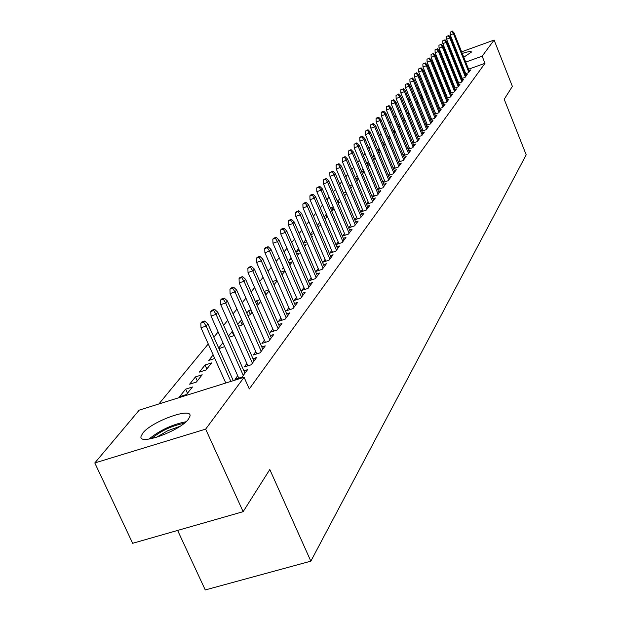 <?xml version="1.0" encoding="UTF-8"?>
<svg xmlns="http://www.w3.org/2000/svg" width="621" height="621" viewBox="0 0 621 621"><rect width="100%" height="100%" fill="white"/><g stroke="black" fill="none" stroke-linecap="round" stroke-linejoin="round"><path stroke-width="0.93" d="M462.28 53.453C468.094 51.559 471.153 51.093 471.471 52.055L463.778 57.21M459.858 58.972L459.261 59.22M455.216 60.796L454.556 61.029M450.365 62.379L449.635 62.581M445.156 63.373L444.108 62.861L444.62 62.038M188.512 419.066C180.432 430.795 137.978 446.15 141.068 436.284L142.745 433.171C151.47 421.418 192.502 406.6 189.972 416.179L188.512 419.066M418.857 88.003L417.995 89.059M414.494 93.305L413.578 94.423M410.039 98.723L409.06 99.911M405.482 104.266L404.45 105.516M400.817 109.925L399.73 111.252M396.058 115.723L394.902 117.121M391.176 121.646L389.965 123.129M386.192 127.709L384.904 129.269M381.084 133.911L379.726 135.564M375.852 140.268L374.424 142.007M370.504 146.773L368.998 148.605M365.016 153.441L363.432 155.366M359.396 160.272L357.727 162.298M353.636 167.274L351.882 169.409M347.729 174.454L345.881 176.698M341.674 181.813L339.726 184.181M335.456 189.374L333.415 191.85M329.076 197.121L326.925 199.737M322.524 205.085L320.273 207.825M315.802 213.259L313.426 216.139M308.885 221.658L306.394 224.686M301.783 230.29L299.167 233.473M294.478 239.17L291.73 242.508M286.964 248.299L284.076 251.808M279.24 257.699L276.205 261.379M271.276 267.372L268.093 271.237M263.079 277.331L259.733 281.398M254.641 287.593L251.125 291.87M245.932 298.173L242.237 302.66M236.958 309.087L233.077 313.799M227.697 320.343L223.614 325.295M218.134 331.963L213.841 337.172M208.26 343.964L158.883 403.968M419.478 76.818L420.301 75.84M423.739 71.749L424.508 70.833M427.916 66.789L428.637 65.927M177.622 530.427L205.256 589.95L310.842 561.167L526.197 154.815L504.205 99.275L512.372 86.381L494.106 40.054L482.144 56.185L465.734 62.1M310.842 561.167L269.809 469.53L243.129 511.681L132.661 543.297L94.803 462.955L139.228 410.124L244.092 377.289L205.652 429.134L94.803 462.955M425.439 91.512L426.503 91.132M425.3 91.178L426.107 90.169M430.221 87.747L431.215 87.398M430.555 88.57L431.308 87.623M461.589 78.588L465.121 77.33L467.217 74.512L465.603 75.087M461.341 77.974L461.83 77.322M417.553 100.812L416.955 101.557L417.739 101.277M421.543 97.784L422.668 97.381M422.101 99.166L422.955 98.087M454.285 88.26L457.956 86.956L460.138 84.029L458.469 84.619M454.052 87.677L454.619 86.924M413.26 110.189L414.238 109.017M412.468 108.24L413.733 107.79M446.685 98.335L450.497 96.985L452.763 93.934L451.048 94.539M446.46 97.784L447.112 96.923M403.797 121.173L405.125 120.435M402.967 119.147L404.395 118.642M438.752 108.83L442.719 107.433L445.086 104.25L443.309 104.879M438.55 108.318L439.288 107.332M393.885 132.646L395.476 132.087M393.225 131.054L394.607 129.968M430.485 119.775L434.607 118.324L437.083 115.009L435.236 115.661M430.291 119.31L431.129 118.2M383.483 144.631L385.261 144.01M383.079 143.668L384.43 141.992M421.845 131.21L426.146 129.704L428.723 126.242L426.813 126.909M421.675 130.79L422.614 129.533M372.561 157.175L374.541 156.484M372.445 156.888L373.935 155.033M378.725 152.362L380.013 151.92L379.043 153.131M412.81 143.156L417.296 141.588L419.99 137.971L418.011 138.662M412.662 142.783L413.718 141.386M362.928 168.718L361.888 170.022L363.269 169.541M367.562 165.264L369.642 164.542M368.175 166.746L369.743 164.782M403.363 155.646L408.044 154.024L410.861 150.235L408.804 150.95M403.231 155.335L404.411 153.775M355.81 178.778L358.123 177.979M356.764 181.053L358.503 178.879M393.466 168.733L398.356 167.041L401.313 163.075L399.171 163.812M393.357 168.485L394.669 166.746M345.998 192.075L343.436 192.96L344.57 195.638L346.681 193.69M383.079 182.442L388.203 180.688L391.3 176.527L389.072 177.288M383.01 182.271L384.461 180.338M331.567 210.666L334.238 209.293M330.745 208.734L331.87 207.336L333.213 206.878M372.181 196.834L377.545 195.01L380.797 190.639L378.476 191.431M372.134 196.741L373.749 194.598M317.836 226.471L320.979 225.407M317.37 225.369L319.714 222.442M362.493 209.58L360.716 211.947L366.351 210.053L369.767 205.458L367.353 206.281M303.312 243.106L306.782 241.942M303.234 242.935L305.827 239.714M311.563 236.741L312.611 236.391L311.827 237.369M350.663 225.338L348.792 227.822L354.568 225.881L358.17 221.045L355.647 221.899M291.148 257.963L289.386 260.16L291.754 259.368M296.659 253.935L299.322 253.05L297.343 255.518M338.197 241.926L336.248 244.527L342.163 242.547L345.959 237.455L343.312 238.34M275.6 277.292L275.01 278.029L275.809 277.766M280.855 272.083L284.899 270.74M282.012 274.738L285.008 270.989M325.055 259.423L323.013 262.14L329.083 260.129L333.081 254.757L330.318 255.673M265.687 294.975L269.056 290.985M264.166 291.513L268.528 289.79M311.175 277.905L309.041 280.746L315.258 278.705L319.489 273.023L316.586 273.977M247.911 315.507L250.038 314.808L252.118 312.208M246.832 313.062L248.695 310.741L251.125 309.949M296.489 297.451L294.253 300.432L300.634 298.352L305.113 292.344L302.062 293.337M228.947 337.281L233.209 335.907L234.109 334.773M228.381 336L232.572 331.319M280.94 318.162L278.588 321.29L285.14 319.178L289.883 312.798L286.677 313.838M213.166 354.909L208.772 360.382L214.765 358.472M220.3 351.595L220.828 351.424L220.439 351.913M264.43 340.137L261.961 343.421L268.691 341.278L273.729 334.509L270.352 335.588M189.615 384.197L196.383 382.062L202.198 374.774L195.483 376.893L189.615 384.197M246.879 363.502L244.278 366.964L251.202 364.783L256.566 357.58L252.988 358.705M244.092 377.289L249.285 388.948L484.978 63.319L468.568 69.203M464.531 70.654L463.918 70.872M459.835 72.339L459.183 72.572M455.046 74.054L454.339 74.31M450.155 75.809L449.394 76.088M445.164 77.602L444.341 77.897M440.064 79.434L439.187 79.744M434.847 81.304L433.916 81.638M429.522 83.214L428.529 83.571M424.081 85.17L423.017 85.551M237.688 375.752L235.017 379.307L242.035 377.102L247.569 369.666L243.89 370.822M179.578 396.672L186.44 394.521L192.44 386.999L185.64 389.142L179.578 396.672M255.79 351.641L253.259 355.01L260.083 352.844L265.283 345.866L261.806 346.968M199.341 372.103L206.017 369.984L211.652 362.92L205.031 365.024L199.341 372.103M272.813 328.983L270.399 332.188L277.044 330.061L281.934 323.487L278.635 324.55M218.988 348.668L224.67 346.603M218.701 348.032L222.947 342.753M288.827 307.651L286.537 310.702L293.003 308.614L297.606 302.419L294.486 303.436M238.588 326.227L241.748 325.202L243.253 323.316M237.75 324.348L240.467 320.972L241.996 320.475M303.941 287.539L301.752 290.449L308.055 288.392L312.402 282.547L309.429 283.518M256.939 305.09L258.095 304.709L260.711 301.433M255.635 302.116L256.698 300.797L259.966 299.726M318.208 268.536L316.128 271.315L322.268 269.289L326.374 263.762L323.549 264.701M272.588 281.538L276.842 280.133M274.001 284.783L277.145 280.839M331.715 250.558L329.72 253.213L335.713 251.226L339.602 245.994L336.9 246.894M283.486 267.488L282.291 268.971L283.898 268.443M288.874 262.885L292.406 261.713L289.79 264.996M344.508 233.519L342.598 236.065L348.451 234.101L352.138 229.141L349.561 230.011M298.592 248.71L296.287 251.567L299.376 250.535M304.22 245.225L306.052 244.612L304.694 246.32M356.656 217.358L354.824 219.795L360.537 217.862L364.038 213.158L361.569 213.989M310.679 234.676L313.985 233.566M310.399 234.032L312.868 230.958M366.522 204.301L372.018 202.438L375.348 197.959L372.98 198.767M366.499 204.247L368.191 201.996M324.799 218.468L327.764 217.397M324.146 216.939L326.553 214.555M377.692 189.552L382.94 187.759L386.107 183.498L383.84 184.274M377.638 189.413L379.167 187.379M338.158 203.059L339.594 202.57L340.533 201.39M337.172 200.738L339.687 199.388M388.335 175.502L393.341 173.787L396.361 169.719L394.18 170.472M388.241 175.293L389.623 173.461M350.803 188.404L352.666 186.191M349.701 185.78L352.138 184.942M398.472 162.112L403.254 160.459L406.142 156.577L404.046 157.307M398.356 161.833L399.598 160.179M357.222 175.821L356.609 176.581L357.417 176.302M361.764 171.939L363.96 171.186M362.54 173.81L364.193 171.745M408.144 149.327L412.724 147.736L415.48 144.033L413.462 144.732M408.005 148.986L409.115 147.511M368.501 161.794L367.042 163.61L368.975 162.935M373.213 158.743L375.084 158.091L373.679 159.853M417.382 137.117L421.768 135.58L424.407 132.04L422.459 132.715M417.219 136.721L418.212 135.394M378.088 150.833L379.967 150.181M377.824 150.197L379.245 148.435M384.104 146.129L384.826 145.881L384.283 146.564M426.208 125.434L430.423 123.952L432.946 120.567L431.067 121.219M426.029 124.984L426.914 123.804M388.746 138.576L390.43 137.986M388.218 137.288L389.538 135.813M434.661 114.248L438.705 112.82L441.127 109.575L439.319 110.212M434.467 113.759L435.251 112.711M398.899 126.847L400.405 126.319M398.123 124.961L399.559 124.239M442.757 103.528L446.646 102.154L448.967 99.034L447.213 99.655M442.548 103.001L443.239 102.077M408.587 115.622L409.736 114.66M407.772 113.635L409.115 113.162M450.528 93.243L454.262 91.916L456.489 88.927L454.797 89.533M450.295 92.676L450.908 91.869M417.056 102.962L418.251 102.535M417.739 104.631L418.647 103.497M457.972 83.377L461.574 82.096L463.708 79.224L462.078 79.806M457.731 82.779L458.259 82.073M421.038 96.558L422.171 96.154M421.022 96.503L421.876 95.432M425.928 92.715L426.992 92.335M426.371 93.81L427.178 92.801M465.129 73.899L468.599 72.657L470.656 69.894L469.072 70.46M464.881 73.262L465.331 72.657M429.74 86.567L430.741 86.21M429.499 85.962L430.252 85.023M434.421 82.88L435.352 82.546L434.646 83.439M448.385 59.476L449.053 59.104M453.004 57.148L453.64 56.86M457.638 55.16L458.244 54.927M461.69 63.552L461.085 63.769M457.002 65.244L456.342 65.484M452.204 66.975L451.498 67.223M447.314 68.737L446.553 69.009M442.315 70.538L441.5 70.833M437.215 72.37L436.338 72.688M431.999 74.248L431.067 74.59M426.674 76.173L425.672 76.53M421.224 78.13L420.169 78.518M432.224 62.488L433.101 62.17M437.386 60.617L438.209 60.322M442.439 58.785L443.208 58.506M447.392 56.992L448.098 56.728M452.235 55.23L452.895 54.99M456.978 53.515L457.592 53.29M461.628 51.822L494.106 40.054M243.129 511.681L205.652 429.134M484.978 63.319L482.144 56.185M187.488 393.209L185.64 389.142M197.299 380.914L195.483 376.893M206.816 368.99L205.031 365.024M233.69 335.309L231.998 331.505M242.128 324.729L240.467 320.972M250.333 314.451L248.695 310.741M258.305 304.453L256.698 300.797M266.052 294.742L264.476 291.125M327.112 217.684L325.878 214.788M333.066 210.154L331.87 207.336M338.887 202.811L337.723 200.063M390.236 138.048L389.344 135.883M394.777 132.335L393.9 130.208M399.225 126.738L398.372 124.658M203.688 322.206L204.697 321.018L201.856 321.95L200.839 323.13L203.688 322.206L206.118 326.095L207.926 323.952L233.302 380.665M230.888 381.426L206.118 326.095L200.994 327.764L225.78 383.025M200.839 323.13L200.994 327.764M207.926 323.952L204.697 321.018M213.663 310.523L214.641 309.374L211.839 310.29L210.861 311.439L213.663 310.523L216.054 314.342L217.816 312.27L244.946 373.19M243.285 375.426L216.054 314.342L211.008 316.004L238.751 378.135M210.861 311.439L211.008 316.004M217.816 312.27L214.641 309.374M223.319 299.206L224.266 298.096L221.511 299.012L220.556 300.122L223.319 299.206L225.679 302.97L227.379 300.96L254.012 361.011M252.398 363.176L225.679 302.97L220.703 304.608L247.911 365.823M220.556 300.122L220.703 304.608M227.379 300.96L224.266 298.096M185.974 421.76C172.25 424.446 159.907 430.221 148.931 439.101M151.377 438.674C161.033 430.78 171.939 425.672 184.088 423.359M179.981 426.324L167.647 430.78L156.298 437.417M232.673 288.253L233.597 287.174L230.872 288.082L229.949 289.161L232.673 288.253L235.002 291.948L236.648 290.007L262.792 349.204M261.231 351.307L235.002 291.948L230.088 293.578L256.791 353.892M229.949 289.161L230.088 293.578M236.648 290.007L233.597 287.174M241.74 277.634L242.632 276.593L239.947 277.486L239.054 278.534L241.74 277.634L244.037 281.274L245.637 279.388L271.307 337.77M269.793 339.803L244.037 281.274L239.194 282.881L265.4 342.326M239.054 278.534L239.194 282.881M245.637 279.388L242.632 276.593M250.535 267.34L251.396 266.331L248.749 267.216L247.88 268.225L250.535 267.34L252.794 270.919L254.346 269.087L279.566 326.669M278.099 328.641L252.794 270.919L248.02 272.518L273.745 331.117M247.88 268.225L248.02 272.518M254.346 269.087L251.396 266.331M259.058 257.358L259.904 256.372L257.288 257.249L256.442 258.235L259.058 257.358L261.294 260.874L262.799 259.097L287.577 315.903M286.157 317.812L261.294 260.874L256.582 262.458L281.849 320.234M256.442 258.235L256.582 262.458M262.799 259.097L259.904 256.372M267.34 247.663L268.156 246.708L265.571 247.577L264.756 248.532L267.34 247.663L269.537 251.125L270.997 249.401L295.355 305.447M293.974 307.31L269.537 251.125L264.888 252.693L289.712 309.677M264.756 248.532L264.888 252.693M270.997 249.401L268.156 246.708M275.375 238.254L276.166 237.331L273.613 238.192L272.821 239.116L275.375 238.254L277.548 241.662L278.961 239.993L302.916 295.293M301.565 297.102L277.548 241.662L272.953 243.215L297.35 299.423M272.821 239.116L272.953 243.215M278.961 239.993L276.166 237.331M283.176 229.11L283.944 228.21L281.429 229.071L280.661 229.972L283.176 229.11L285.318 232.471L286.7 230.849L310.252 285.435M308.947 287.189L285.318 232.471L280.785 234.008L304.771 289.464M280.661 229.972L280.785 234.008M286.7 230.849L283.944 228.21M290.76 220.23L291.513 219.36L289.029 220.207L288.276 221.084L290.76 220.23L292.879 223.544L294.214 221.961L317.385 275.848M316.12 277.548L292.879 223.544L288.4 225.066L311.983 279.784M288.276 221.084L288.4 225.066M294.214 221.961L291.513 219.36M298.134 211.598L298.864 210.744L296.411 211.59L295.681 212.436L298.134 211.598L300.222 214.858L301.527 213.321L324.325 266.525M323.091 268.179L300.222 214.858L295.806 216.372L318.992 270.368M295.681 212.436L295.806 216.372M301.527 213.321L298.864 210.744M305.307 203.199L306.013 202.376L303.591 203.207L302.877 204.037L305.307 203.199L307.372 206.413L308.637 204.914L331.078 257.451M329.875 259.066L307.372 206.413L303.001 207.911L325.815 261.208M302.877 204.037L303.001 207.911M308.637 204.914L306.013 202.376M312.285 195.033L312.968 194.226L310.578 195.048L309.887 195.856L312.285 195.033L314.319 198.2L315.553 196.741L337.645 248.625M336.473 250.201L314.319 198.2L310.003 199.683L332.46 252.305M309.887 195.856L310.003 199.683M315.553 196.741L312.968 194.226M319.07 187.084L319.737 186.3L316.702 187.899L319.07 187.084L321.08 190.205L322.283 188.784L344.034 240.04M342.901 241.569L321.08 190.205L316.819 191.672L338.919 243.634M316.702 187.899L316.819 191.672M322.283 188.784L319.737 186.3M325.683 179.337L326.335 178.576L323.999 179.391L323.347 180.152L325.683 179.337L327.671 182.419L328.835 181.037L350.26 231.672M349.157 233.162L327.671 182.419L323.456 183.878L345.214 235.188M323.347 180.152L323.456 183.878M328.835 181.037L326.335 178.576M332.119 171.8L332.755 171.054L329.805 172.607L332.119 171.8L334.082 174.835L335.224 173.492L356.33 223.521M355.251 224.973L334.082 174.835L329.922 176.279L351.346 226.96M329.805 172.607L329.922 176.279M335.224 173.492L332.755 171.054M338.391 164.456L339.012 163.734L336.729 164.526L336.108 165.256L338.391 164.456L340.331 167.453L341.441 166.141L362.237 215.58M361.189 216.993L340.331 167.453L336.217 168.881L357.323 218.949M336.108 165.256L336.217 168.881M341.441 166.141L339.012 163.734M344.508 157.299L345.105 156.593L342.249 158.083L344.508 157.299L346.425 160.249L347.504 158.976L367.997 207.833M366.972 209.215L346.425 160.249L342.357 161.67L363.153 211.14M342.249 158.083L342.357 161.67M347.504 158.976L345.105 156.593M350.469 150.313L351.051 149.63L348.234 151.097L350.469 150.313L352.363 153.232L353.411 151.99L373.617 200.288M372.616 201.631L352.363 153.232L348.342 154.645L368.827 203.517M348.234 151.097L348.342 154.645M353.411 151.99L351.051 149.63M356.275 143.513L356.85 142.838L354.071 144.289L356.275 143.513L358.154 146.385L359.179 145.174L379.097 192.921M378.127 194.233L358.154 146.385L354.18 147.782L374.37 196.089M354.071 144.289L354.18 147.782M359.179 145.174L356.85 142.838M361.95 136.868L362.509 136.216L360.327 136.985L359.769 137.637L361.95 136.868L363.797 139.709L364.799 138.53L384.446 185.733M383.491 187.014L363.797 139.709L359.87 141.099L379.78 188.838M359.769 137.637L359.87 141.099M364.799 138.53L362.509 136.216M367.485 130.394L368.028 129.75L365.319 131.155L367.485 130.394L369.309 133.197L370.287 132.04L389.67 178.716M388.738 179.974L369.309 133.197L365.427 134.571L385.051 181.767M365.319 131.155L365.427 134.571M370.287 132.04L368.028 129.75M372.879 124.068L373.415 123.439L370.745 124.821L372.879 124.068L374.696 126.831L375.651 125.706L394.762 171.87M393.854 173.096L374.696 126.831L370.846 128.198L390.205 174.866M370.745 124.821L370.846 128.198M375.651 125.706L373.415 123.439M378.158 117.889L378.678 117.284L376.567 118.029L376.047 118.642L378.158 117.889L379.943 120.621L380.883 119.519L399.738 165.186M398.853 166.374L379.943 120.621L376.147 121.972L395.235 168.12M376.047 118.642L376.147 121.972M380.883 119.519L378.678 117.284M383.304 111.858L383.817 111.26L381.729 112.005L381.216 112.603L383.304 111.858L385.074 114.559L385.99 113.48L404.597 158.65M403.735 159.814L385.074 114.559L381.317 115.902L400.149 161.53M381.216 112.603L381.317 115.902M385.99 113.48L383.817 111.26M388.335 105.966L386.27 106.703L388.335 105.966L390.089 108.636L390.982 107.58L409.348 152.269M408.502 153.41L390.089 108.636L386.371 109.964L404.954 155.095M386.27 106.703L386.371 109.964M390.982 107.58L388.831 105.384M393.256 100.206L391.207 100.944L393.256 100.206L394.987 102.845L395.856 101.813L413.997 146.028M413.167 147.146L394.987 102.845L391.308 104.157L409.65 148.807M391.207 100.944L391.308 104.157M395.856 101.813L393.745 99.639M398.061 94.578L396.035 95.308L398.061 94.578L399.777 97.186L400.63 96.177L418.531 139.935M417.723 141.021L399.777 97.186L396.128 98.491L414.238 142.659M396.035 95.308L396.128 98.491M400.63 96.177L398.535 94.019M402.765 89.075L400.755 89.797L402.765 89.075L404.457 91.652L405.288 90.666L422.971 133.965M422.179 135.029L404.457 91.652L400.848 92.948L418.725 136.643M400.755 89.797L400.848 92.948M405.288 90.666L403.223 88.531M407.36 83.695L405.373 84.409L407.36 83.695L409.037 86.241L409.852 85.279L427.31 128.136M426.542 129.176L409.037 86.241L405.466 87.522L423.111 130.767M405.373 84.409L405.466 87.522M409.852 85.279L407.811 83.16M411.855 78.432L409.891 79.139L411.855 78.432L413.516 80.947L414.308 80.008L431.564 122.422M430.803 123.447L413.516 80.947L409.976 82.22L427.411 125.015M409.891 79.139L409.976 82.22M414.308 80.008L412.297 77.912M416.249 73.278L414.308 73.984L416.249 73.278L417.894 75.762L418.678 74.846L435.717 116.841M434.972 117.835L417.894 75.762L414.393 77.027L431.611 119.379M414.308 73.984L414.393 77.027M418.678 74.846L416.683 72.766M420.557 68.24L418.632 68.931L420.557 68.24L422.187 70.693L422.948 69.793L439.784 111.376M439.063 112.347L422.187 70.693L418.717 71.951L435.725 113.876M418.632 68.931L418.717 71.951M422.948 69.793L420.984 67.736M424.772 63.303L422.862 63.994L424.772 63.303L426.386 65.733L427.132 64.856L443.767 106.02M443.06 106.975L426.386 65.733L422.955 66.975L439.753 108.481M422.862 63.994L422.955 66.975M427.132 64.856L425.191 62.814M428.894 58.467L427.007 59.158L428.894 58.467L430.493 60.874L431.222 60.012L447.671 100.781M446.973 101.712L430.493 60.874L427.093 62.108L443.697 103.195M427.007 59.158L427.093 62.108M431.222 60.012L429.305 57.994M432.938 53.74L431.067 54.423L432.938 53.74L434.521 56.115L435.236 55.269L451.49 95.642M450.807 96.558L434.521 56.115L431.153 57.342L447.555 98.025M431.067 54.423L431.153 57.342M435.236 55.269L433.334 53.266M436.897 49.106L435.042 49.781L436.897 49.106L438.465 51.458L439.163 50.627L455.232 90.612M454.564 91.512L438.465 51.458L435.127 52.669L451.343 92.956M435.042 49.781L435.127 52.669M439.163 50.627L437.285 48.648M440.778 44.565L438.938 45.232L440.778 44.565L442.323 46.893L443.014 46.078L458.903 85.69M458.244 86.567L442.323 46.893L439.024 48.096L455.053 87.988M438.938 45.232L439.024 48.096M443.014 46.078L441.158 44.114M444.574 40.109L442.757 40.776L444.574 40.109L446.111 42.414L446.786 41.623L462.498 80.854M461.853 81.716L446.111 42.414L442.835 43.61L458.686 83.121M442.757 40.776L442.835 43.61M446.786 41.623L444.947 39.674M448.3 35.746L446.499 36.406L448.3 35.746L449.821 38.028L450.481 37.252L466.022 76.119M465.393 76.965L449.821 38.028L446.577 39.216L462.249 78.355M446.499 36.406L446.577 39.216M450.481 37.252L448.665 35.319M451.948 31.469L450.163 32.129L451.948 31.469L453.462 33.728L454.106 32.967L469.476 71.477M468.855 72.308L453.462 33.728L450.248 34.908L465.742 73.682M450.163 32.129L450.248 34.908M454.106 32.967L452.313 31.05"/></g></svg>
